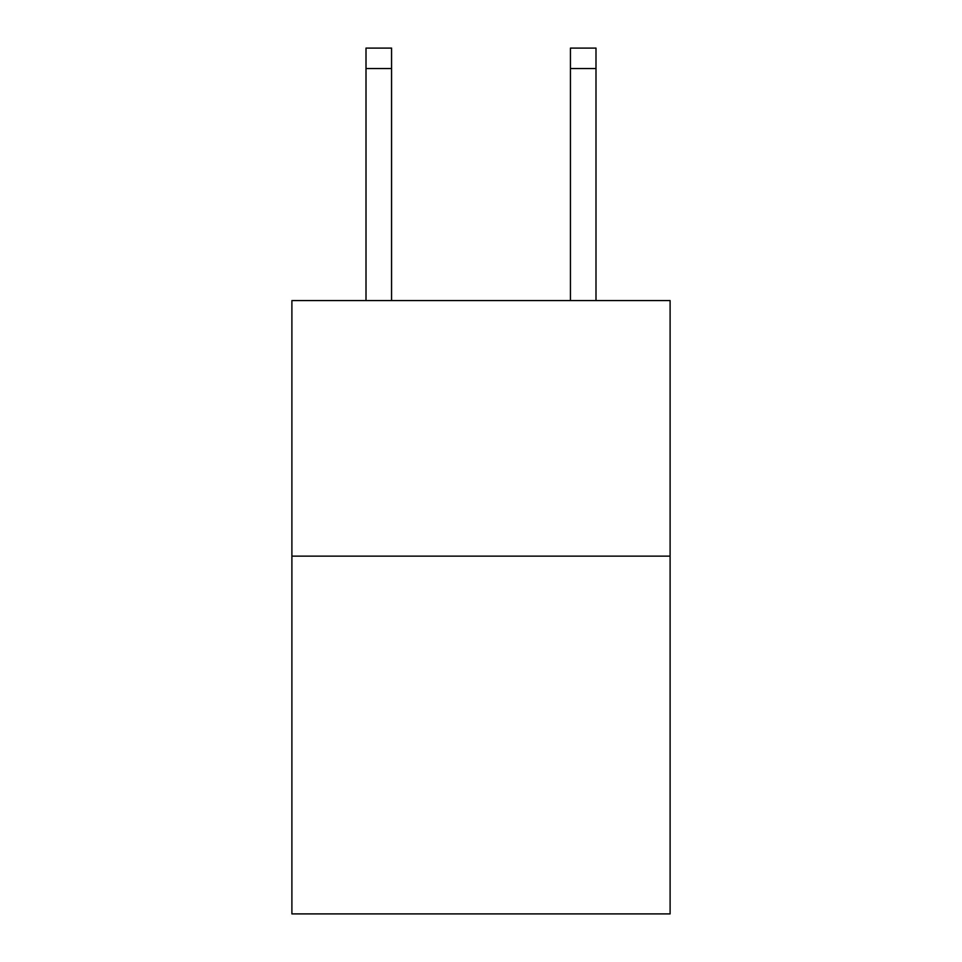 <?xml version="1.0" encoding="UTF-8"?>
<svg xmlns="http://www.w3.org/2000/svg" width="962" height="962" viewBox="0 0 962 962"><rect width="100%" height="100%" fill="white"/><g stroke="black" fill="none" stroke-linecap="round" stroke-linejoin="round"><path stroke-width="1.44" d="M670.105 556.132L670.105 913.9L291.895 913.9L291.895 300.577L670.105 300.577L670.105 556.132L291.895 556.132M391.558 300.577L391.558 68.542L366.005 68.542L366.005 48.1L391.558 48.1L391.558 68.542M366.005 300.577L366.005 68.542M595.995 300.577L595.995 48.1L570.442 48.1L570.442 300.577M570.442 68.542L595.995 68.542"/></g></svg>
